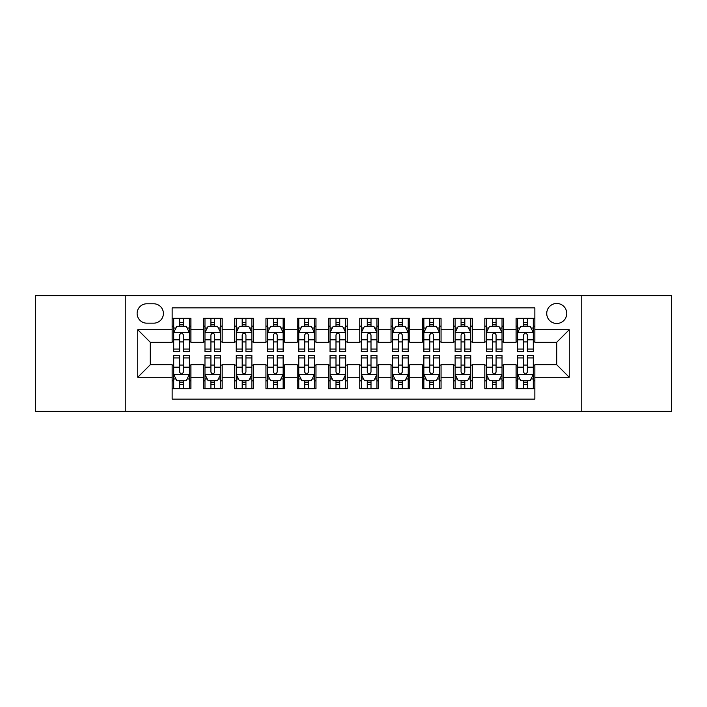 <?xml version="1.0" encoding="UTF-8"?>
<svg xmlns="http://www.w3.org/2000/svg" width="707" height="707" viewBox="0 0 707 707"><rect width="100%" height="100%" fill="white"/><g stroke="black" fill="none" stroke-linecap="round" stroke-linejoin="round"><path stroke-width="1.06" d="M556.745 303.471A10.004 10.004 0 0 0 546.732 313.475A10.004 10.004 0 0 0 556.745 323.479A10.004 10.004 0 0 0 566.749 313.475A10.004 10.004 0 0 0 556.745 303.471M581.755 411.341L671.65 411.341L671.65 295.659L581.755 295.659L581.755 411.341L125.245 411.341L125.245 295.659L35.35 295.659L35.35 411.341L125.245 411.341M534.854 318.327L516.092 318.327L516.092 329.736L503.587 329.736L503.587 342.241L516.092 342.241L516.092 329.736M503.587 329.736L503.587 318.327L484.825 318.327L484.825 329.736L472.32 329.736L472.32 342.241L484.825 342.241L484.825 329.736M472.32 329.736L472.32 318.327L453.558 318.327L453.558 329.736L441.053 329.736L441.053 342.241L453.558 342.241L453.558 329.736M441.053 329.736L441.053 318.327L422.291 318.327L422.291 329.736L409.786 329.736L409.786 342.241L422.291 342.241L422.291 329.736M409.786 329.736L409.786 318.327L391.024 318.327L391.024 329.736L378.51 329.736L378.51 342.241L391.024 342.241L391.024 329.736M378.51 329.736L378.51 318.327L359.757 318.327L359.757 329.736L347.243 329.736L347.243 342.241L359.757 342.241L359.757 329.736M347.243 329.736L347.243 318.327L328.49 318.327L328.49 329.736L315.976 329.736L315.976 342.241L328.49 342.241L328.49 329.736M315.976 329.736L315.976 318.327L297.214 318.327L297.214 329.736L284.709 329.736L284.709 342.241L297.214 342.241L297.214 329.736M284.709 329.736L284.709 318.327L265.947 318.327L265.947 329.736L253.442 329.736L253.442 342.241L265.947 342.241L265.947 329.736M253.442 329.736L253.442 318.327L234.68 318.327L234.68 329.736L222.175 329.736L222.175 342.241L234.68 342.241L234.68 329.736M222.175 329.736L222.175 318.327L203.413 318.327L203.413 342.241L190.908 342.241L190.908 318.327L172.146 318.327M172.146 388.673L190.908 388.673L190.908 364.759L203.413 364.759L203.413 388.673L222.175 388.673L222.175 364.759L234.68 364.759L234.68 377.264L222.175 377.264M234.68 377.264L234.68 388.673L253.442 388.673L253.442 364.759L265.947 364.759L265.947 377.264L253.442 377.264M265.947 377.264L265.947 388.673L284.709 388.673L284.709 364.759L297.214 364.759L297.214 377.264L284.709 377.264M297.214 377.264L297.214 388.673L315.976 388.673L315.976 364.759L328.49 364.759L328.49 377.264L315.976 377.264M328.49 377.264L328.49 388.673L347.243 388.673L347.243 364.759L359.757 364.759L359.757 377.264L347.243 377.264M359.757 377.264L359.757 388.673L378.51 388.673L378.51 364.759L391.024 364.759L391.024 377.264L378.51 377.264M391.024 377.264L391.024 388.673L409.786 388.673L409.786 364.759L422.291 364.759L422.291 377.264L409.786 377.264M422.291 377.264L422.291 388.673L441.053 388.673L441.053 364.759L453.558 364.759L453.558 377.264L441.053 377.264M453.558 377.264L453.558 388.673L472.32 388.673L472.32 364.759L484.825 364.759L484.825 377.264L472.32 377.264M484.825 377.264L484.825 388.673L503.587 388.673L503.587 364.759L516.092 364.759L516.092 377.264L503.587 377.264M146.817 323.17L153.702 323.17A9.695 9.695 0 0 0 163.388 313.475A9.695 9.695 0 0 0 153.702 303.78L146.817 303.78A9.695 9.695 0 0 0 137.123 313.475A9.695 9.695 0 0 0 146.817 323.17M581.755 295.659L125.245 295.659M534.854 329.736L534.854 307.845L172.146 307.845L172.146 342.241L150.255 342.241L150.255 364.759L172.146 364.759L172.146 399.155L534.854 399.155L534.854 364.759L556.745 364.759L556.745 342.241L534.854 342.241L534.854 329.736L569.25 329.736L569.25 377.264L534.854 377.264M172.146 377.264L137.75 377.264L137.75 329.736L172.146 329.736M516.092 377.264L516.092 388.673L534.854 388.673M172.146 326.139L173.71 326.139M179.649 326.139L183.405 326.139M189.343 326.139L190.908 326.139M172.146 341.932L173.71 341.932M179.649 341.932L183.405 341.932M189.343 341.932L190.908 341.932M172.146 365.068L173.71 365.068M179.649 365.068L183.405 365.068M189.343 365.068L190.908 365.068M172.146 380.861L173.71 380.861M179.649 380.861L183.405 380.861M189.343 380.861L190.908 380.861M203.413 341.932L204.977 341.932M210.916 341.932L214.672 341.932M220.611 341.932L222.175 341.932M203.413 326.139L204.977 326.139M210.916 326.139L214.672 326.139M220.611 326.139L222.175 326.139M203.413 365.068L204.977 365.068M210.916 365.068L214.672 365.068M220.611 365.068L222.175 365.068M203.413 380.861L204.977 380.861M210.916 380.861L214.672 380.861M220.611 380.861L222.175 380.861M234.68 365.068L236.244 365.068M242.183 365.068L245.939 365.068M251.878 365.068L253.442 365.068M234.68 380.861L236.244 380.861M242.183 380.861L245.939 380.861M251.878 380.861L253.442 380.861M234.68 326.139L236.244 326.139M242.183 326.139L245.939 326.139M251.878 326.139L253.442 326.139M234.68 341.932L236.244 341.932M242.183 341.932L245.939 341.932M251.878 341.932L253.442 341.932M265.947 365.068L267.511 365.068M273.459 365.068L277.206 365.068M283.145 365.068L284.709 365.068M265.947 380.861L267.511 380.861M273.459 380.861L277.206 380.861M283.145 380.861L284.709 380.861M265.947 326.139L267.511 326.139M273.459 326.139L277.206 326.139M283.145 326.139L284.709 326.139M265.947 341.932L267.511 341.932M273.459 341.932L277.206 341.932M283.145 341.932L284.709 341.932M297.214 365.068L298.778 365.068M304.726 365.068L308.473 365.068M314.412 365.068L315.976 365.068M297.214 380.861L298.778 380.861M304.726 380.861L308.473 380.861M314.412 380.861L315.976 380.861M297.214 326.139L298.778 326.139M304.726 326.139L308.473 326.139M314.412 326.139L315.976 326.139M297.214 341.932L298.778 341.932M304.726 341.932L308.473 341.932M314.412 341.932L315.976 341.932M328.49 365.068L330.045 365.068M335.993 365.068L339.74 365.068M345.679 365.068L347.243 365.068M328.49 380.861L330.045 380.861M335.993 380.861L339.74 380.861M345.679 380.861L347.243 380.861M328.49 326.139L330.045 326.139M335.993 326.139L339.74 326.139M345.679 326.139L347.243 326.139M328.49 341.932L330.045 341.932M335.993 341.932L339.74 341.932M345.679 341.932L347.243 341.932M359.757 365.068L361.321 365.068M367.26 365.068L371.007 365.068M376.955 365.068L378.51 365.068M359.757 380.861L361.321 380.861M367.26 380.861L371.007 380.861M376.955 380.861L378.51 380.861M359.757 326.139L361.321 326.139M367.26 326.139L371.007 326.139M376.955 326.139L378.51 326.139M359.757 341.932L361.321 341.932M367.26 341.932L371.007 341.932M376.955 341.932L378.51 341.932M391.024 365.068L392.588 365.068M398.527 365.068L402.274 365.068M408.222 365.068L409.786 365.068M391.024 380.861L392.588 380.861M398.527 380.861L402.274 380.861M408.222 380.861L409.786 380.861M391.024 326.139L392.588 326.139M398.527 326.139L402.274 326.139M408.222 326.139L409.786 326.139M391.024 341.932L392.588 341.932M398.527 341.932L402.274 341.932M408.222 341.932L409.786 341.932M422.291 365.068L423.855 365.068M429.794 365.068L433.541 365.068M439.489 365.068L441.053 365.068M422.291 380.861L423.855 380.861M429.794 380.861L433.541 380.861M439.489 380.861L441.053 380.861M422.291 326.139L423.855 326.139M429.794 326.139L433.541 326.139M439.489 326.139L441.053 326.139M422.291 341.932L423.855 341.932M429.794 341.932L433.541 341.932M439.489 341.932L441.053 341.932M453.558 365.068L455.122 365.068M461.061 365.068L464.817 365.068M470.756 365.068L472.32 365.068M453.558 380.861L455.122 380.861M461.061 380.861L464.817 380.861M470.756 380.861L472.32 380.861M453.558 326.139L455.122 326.139M461.061 326.139L464.817 326.139M470.756 326.139L472.32 326.139M453.558 341.932L455.122 341.932M461.061 341.932L464.817 341.932M470.756 341.932L472.32 341.932M484.825 365.068L486.389 365.068M492.328 365.068L496.084 365.068M502.023 365.068L503.587 365.068M484.825 380.861L486.389 380.861M492.328 380.861L496.084 380.861M502.023 380.861L503.587 380.861M484.825 326.139L486.389 326.139M492.328 326.139L496.084 326.139M502.023 326.139L503.587 326.139M484.825 341.932L486.389 341.932M492.328 341.932L496.084 341.932M502.023 341.932L503.587 341.932M516.092 365.068L517.657 365.068M523.595 365.068L527.351 365.068M533.29 365.068L534.854 365.068M516.092 380.861L517.657 380.861M523.595 380.861L527.351 380.861M533.29 380.861L534.854 380.861M516.092 326.139L517.657 326.139M523.595 326.139L527.351 326.139M533.29 326.139L534.854 326.139M516.092 341.932L517.657 341.932M523.595 341.932L527.351 341.932M533.29 341.932L534.854 341.932M150.255 342.241L137.75 329.736M150.255 364.759L137.75 377.264M569.25 329.736L556.745 342.241M569.25 377.264L556.745 364.759M183.405 322.392L179.649 322.392M189.343 349.072L183.405 349.072L183.405 351.626L189.343 351.626L189.343 332.546L186.215 326.298L176.838 326.298L173.71 332.546L173.71 351.626L179.649 351.626L179.649 349.072L173.71 349.072M173.71 332.546L173.71 318.327M189.343 332.546L189.343 318.327M179.649 326.298L179.649 318.327M183.405 318.327L183.405 326.298M183.405 349.072L183.405 334.897C182.15 332.484 180.904 332.484 179.649 334.897L179.649 349.072M179.649 384.608L183.405 384.608M173.71 357.928L179.649 357.928L179.649 355.374L173.71 355.374L173.71 374.454L176.838 380.702L186.215 380.702L189.343 374.454L189.343 355.374L183.405 355.374L183.405 357.928L189.343 357.928M189.343 374.454L189.343 388.673M173.71 374.454L173.71 388.673M183.405 380.702L183.405 388.673M179.649 388.673L179.649 380.702M179.649 357.928L179.649 372.103C180.904 374.516 182.15 374.516 183.405 372.103L183.405 357.928M214.672 322.392L210.916 322.392M220.611 349.072L214.672 349.072L214.672 351.626L220.611 351.626L220.611 332.546L217.482 326.298L208.105 326.298L204.977 332.546L204.977 351.626L210.916 351.626L210.916 349.072L204.977 349.072M204.977 332.546L204.977 318.327M220.611 332.546L220.611 318.327M210.916 326.298L210.916 318.327M214.672 318.327L214.672 326.298M214.672 349.072L214.672 334.897C213.426 332.484 212.171 332.484 210.916 334.897L210.916 349.072M245.939 322.392L242.183 322.392M251.878 349.072L245.939 349.072L245.939 351.626L251.878 351.626L251.878 332.546L248.749 326.298L239.373 326.298L236.244 332.546L236.244 351.626L242.183 351.626L242.183 349.072L236.244 349.072M236.244 332.546L236.244 318.327M251.878 332.546L251.878 318.327M242.183 326.298L242.183 318.327M245.939 318.327L245.939 326.298M245.939 349.072L245.939 334.897C244.693 332.484 243.438 332.484 242.183 334.897L242.183 349.072M277.206 322.392L273.459 322.392M283.145 349.072L277.206 349.072L277.206 351.626L283.145 351.626L283.145 332.546L280.025 326.298L270.64 326.298L267.511 332.546L267.511 351.626L273.459 351.626L273.459 349.072L267.511 349.072M267.511 332.546L267.511 318.327M283.145 332.546L283.145 318.327M273.459 326.298L273.459 318.327M277.206 318.327L277.206 326.298M277.206 349.072L277.206 334.897C275.96 332.484 274.705 332.484 273.459 334.897L273.459 349.072M308.473 322.392L304.726 322.392M314.412 349.072L308.473 349.072L308.473 351.626L314.412 351.626L314.412 332.546L311.292 326.298L301.907 326.298L298.778 332.546L298.778 351.626L304.726 351.626L304.726 349.072L298.778 349.072M298.778 332.546L298.778 318.327M314.412 332.546L314.412 318.327M304.726 326.298L304.726 318.327M308.473 318.327L308.473 326.298M308.473 349.072L308.473 334.897C307.227 332.484 305.972 332.484 304.726 334.897L304.726 349.072M210.916 384.608L214.672 384.608M204.977 357.928L210.916 357.928L210.916 355.374L204.977 355.374L204.977 374.454L208.105 380.702L217.482 380.702L220.611 374.454L220.611 355.374L214.672 355.374L214.672 357.928L220.611 357.928M220.611 374.454L220.611 388.673M204.977 374.454L204.977 388.673M214.672 380.702L214.672 388.673M210.916 388.673L210.916 380.702M210.916 357.928L210.916 372.103C212.171 374.516 213.417 374.516 214.672 372.103L214.672 357.928M242.183 384.608L245.939 384.608M236.244 357.928L242.183 357.928L242.183 355.374L236.244 355.374L236.244 374.454L239.373 380.702L248.749 380.702L251.878 374.454L251.878 355.374L245.939 355.374L245.939 357.928L251.878 357.928M251.878 374.454L251.878 388.673M236.244 374.454L236.244 388.673M245.939 380.702L245.939 388.673M242.183 388.673L242.183 380.702M242.183 357.928L242.183 372.103C243.438 374.516 244.684 374.516 245.939 372.103L245.939 357.928M273.459 384.608L277.206 384.608M267.511 357.928L273.459 357.928L273.459 355.374L267.511 355.374L267.511 374.454L270.64 380.702L280.025 380.702L283.145 374.454L283.145 355.374L277.206 355.374L277.206 357.928L283.145 357.928M283.145 374.454L283.145 388.673M267.511 374.454L267.511 388.673M277.206 380.702L277.206 388.673M273.459 388.673L273.459 380.702M273.459 357.928L273.459 372.103C274.705 374.516 275.951 374.516 277.206 372.103L277.206 357.928M304.726 384.608L308.473 384.608M298.778 357.928L304.726 357.928L304.726 355.374L298.778 355.374L298.778 374.454L301.907 380.702L311.292 380.702L314.412 374.454L314.412 355.374L308.473 355.374L308.473 357.928L314.412 357.928M314.412 374.454L314.412 388.673M298.778 374.454L298.778 388.673M308.473 380.702L308.473 388.673M304.726 388.673L304.726 380.702M304.726 357.928L304.726 372.103C305.972 374.516 307.218 374.516 308.473 372.103L308.473 357.928M339.74 322.392L335.993 322.392M345.679 349.072L339.74 349.072L339.74 351.626L345.679 351.626L345.679 332.546L342.559 326.298L333.174 326.298L330.045 332.546L330.045 351.626L335.993 351.626L335.993 349.072L330.045 349.072M330.045 332.546L330.045 318.327M345.679 332.546L345.679 318.327M335.993 326.298L335.993 318.327M339.74 318.327L339.74 326.298M339.74 349.072L339.74 334.897C338.494 332.484 337.239 332.484 335.993 334.897L335.993 349.072M335.993 384.608L339.74 384.608M330.045 357.928L335.993 357.928L335.993 355.374L330.045 355.374L330.045 374.454L333.174 380.702L342.559 380.702L345.679 374.454L345.679 355.374L339.74 355.374L339.74 357.928L345.679 357.928M345.679 374.454L345.679 388.673M330.045 374.454L330.045 388.673M339.74 380.702L339.74 388.673M335.993 388.673L335.993 380.702M335.993 357.928L335.993 372.103C337.239 374.516 338.494 374.516 339.74 372.103L339.74 357.928M371.007 322.392L367.26 322.392M376.955 349.072L371.007 349.072L371.007 351.626L376.955 351.626L376.955 332.546L373.826 326.298L364.441 326.298L361.321 332.546L361.321 351.626L367.26 351.626L367.26 349.072L361.321 349.072M361.321 332.546L361.321 318.327M376.955 332.546L376.955 318.327M367.26 326.298L367.26 318.327M371.007 318.327L371.007 326.298M371.007 349.072L371.007 334.897C369.761 332.484 368.506 332.484 367.26 334.897L367.26 349.072M367.26 384.608L371.007 384.608M361.321 357.928L367.26 357.928L367.26 355.374L361.321 355.374L361.321 374.454L364.441 380.702L373.826 380.702L376.955 374.454L376.955 355.374L371.007 355.374L371.007 357.928L376.955 357.928M376.955 374.454L376.955 388.673M361.321 374.454L361.321 388.673M371.007 380.702L371.007 388.673M367.26 388.673L367.26 380.702M367.26 357.928L367.26 372.103C368.506 374.516 369.761 374.516 371.007 372.103L371.007 357.928M402.274 322.392L398.527 322.392M408.222 349.072L402.274 349.072L402.274 351.626L408.222 351.626L408.222 332.546L405.093 326.298L395.708 326.298L392.588 332.546L392.588 351.626L398.527 351.626L398.527 349.072L392.588 349.072M392.588 332.546L392.588 318.327M408.222 332.546L408.222 318.327M398.527 326.298L398.527 318.327M402.274 318.327L402.274 326.298M402.274 349.072L402.274 334.897C401.028 332.484 399.782 332.484 398.527 334.897L398.527 349.072M398.527 384.608L402.274 384.608M392.588 357.928L398.527 357.928L398.527 355.374L392.588 355.374L392.588 374.454L395.708 380.702L405.093 380.702L408.222 374.454L408.222 355.374L402.274 355.374L402.274 357.928L408.222 357.928M408.222 374.454L408.222 388.673M392.588 374.454L392.588 388.673M402.274 380.702L402.274 388.673M398.527 388.673L398.527 380.702M398.527 357.928L398.527 372.103C399.773 374.516 401.028 374.516 402.274 372.103L402.274 357.928M433.541 322.392L429.794 322.392M439.489 349.072L433.541 349.072L433.541 351.626L439.489 351.626L439.489 332.546L436.36 326.298L426.975 326.298L423.855 332.546L423.855 351.626L429.794 351.626L429.794 349.072L423.855 349.072M423.855 332.546L423.855 318.327M439.489 332.546L439.489 318.327M429.794 326.298L429.794 318.327M433.541 318.327L433.541 326.298M433.541 349.072L433.541 334.897C432.295 332.484 431.049 332.484 429.794 334.897L429.794 349.072M429.794 384.608L433.541 384.608M423.855 357.928L429.794 357.928L429.794 355.374L423.855 355.374L423.855 374.454L426.975 380.702L436.36 380.702L439.489 374.454L439.489 355.374L433.541 355.374L433.541 357.928L439.489 357.928M439.489 374.454L439.489 388.673M423.855 374.454L423.855 388.673M433.541 380.702L433.541 388.673M429.794 388.673L429.794 380.702M429.794 357.928L429.794 372.103C431.04 374.516 432.295 374.516 433.541 372.103L433.541 357.928M464.817 322.392L461.061 322.392M470.756 349.072L464.817 349.072L464.817 351.626L470.756 351.626L470.756 332.546L467.627 326.298L458.251 326.298L455.122 332.546L455.122 351.626L461.061 351.626L461.061 349.072L455.122 349.072M455.122 332.546L455.122 318.327M470.756 332.546L470.756 318.327M461.061 326.298L461.061 318.327M464.817 318.327L464.817 326.298M464.817 349.072L464.817 334.897C463.562 332.484 462.316 332.484 461.061 334.897L461.061 349.072M461.061 384.608L464.817 384.608M455.122 357.928L461.061 357.928L461.061 355.374L455.122 355.374L455.122 374.454L458.251 380.702L467.627 380.702L470.756 374.454L470.756 355.374L464.817 355.374L464.817 357.928L470.756 357.928M470.756 374.454L470.756 388.673M455.122 374.454L455.122 388.673M464.817 380.702L464.817 388.673M461.061 388.673L461.061 380.702M461.061 357.928L461.061 372.103C462.307 374.516 463.562 374.516 464.817 372.103L464.817 357.928M496.084 322.392L492.328 322.392M502.023 349.072L496.084 349.072L496.084 351.626L502.023 351.626L502.023 332.546L498.895 326.298L489.518 326.298L486.389 332.546L486.389 351.626L492.328 351.626L492.328 349.072L486.389 349.072M486.389 332.546L486.389 318.327M502.023 332.546L502.023 318.327M492.328 326.298L492.328 318.327M496.084 318.327L496.084 326.298M496.084 349.072L496.084 334.897C494.829 332.484 493.583 332.484 492.328 334.897L492.328 349.072M492.328 384.608L496.084 384.608M486.389 357.928L492.328 357.928L492.328 355.374L486.389 355.374L486.389 374.454L489.518 380.702L498.895 380.702L502.023 374.454L502.023 355.374L496.084 355.374L496.084 357.928L502.023 357.928M502.023 374.454L502.023 388.673M486.389 374.454L486.389 388.673M496.084 380.702L496.084 388.673M492.328 388.673L492.328 380.702M492.328 357.928L492.328 372.103C493.574 374.516 494.829 374.516 496.084 372.103L496.084 357.928M527.351 322.392L523.595 322.392M533.29 349.072L527.351 349.072L527.351 351.626L533.29 351.626L533.29 332.546L530.162 326.298L520.785 326.298L517.657 332.546L517.657 351.626L523.595 351.626L523.595 349.072L517.657 349.072M517.657 332.546L517.657 318.327M533.29 332.546L533.29 318.327M523.595 326.298L523.595 318.327M527.351 318.327L527.351 326.298M527.351 349.072L527.351 334.897C526.096 332.484 524.85 332.484 523.595 334.897L523.595 349.072M523.595 384.608L527.351 384.608M517.657 357.928L523.595 357.928L523.595 355.374L517.657 355.374L517.657 374.454L520.785 380.702L530.162 380.702L533.29 374.454L533.29 355.374L527.351 355.374L527.351 357.928L533.29 357.928M533.29 374.454L533.29 388.673M517.657 374.454L517.657 388.673M527.351 380.702L527.351 388.673M523.595 388.673L523.595 380.702M523.595 357.928L523.595 372.103C524.85 374.516 526.096 374.516 527.351 372.103L527.351 357.928M203.413 377.264L190.908 377.264M203.413 329.736L190.908 329.736M189.264 332.396L173.789 332.396M173.71 328.021L175.972 328.021M187.081 328.021L189.343 328.021M179.649 339.802L173.71 339.802M189.343 339.802L183.405 339.802M183.405 324.38L179.649 324.38M173.789 374.604L189.264 374.604M189.343 378.979L187.081 378.979M175.972 378.979L173.71 378.979M183.405 367.198L189.343 367.198M173.71 367.198L179.649 367.198M179.649 382.62L183.405 382.62M220.531 332.396L205.057 332.396M204.977 328.021L207.248 328.021M218.348 328.021L220.611 328.021M210.916 339.802L204.977 339.802M220.611 339.802L214.672 339.802M214.672 324.38L210.916 324.38M251.798 332.396L236.324 332.396M236.244 328.021L238.515 328.021M249.615 328.021L251.878 328.021M242.183 339.802L236.244 339.802M251.878 339.802L245.939 339.802M245.939 324.38L242.183 324.38M283.065 332.396L267.591 332.396M267.511 328.021L269.782 328.021M280.882 328.021L283.145 328.021M273.459 339.802L267.511 339.802M283.145 339.802L277.206 339.802M277.206 324.38L273.459 324.38M314.341 332.396L298.858 332.396M298.778 328.021L301.049 328.021M312.149 328.021L314.412 328.021M304.726 339.802L298.778 339.802M314.412 339.802L308.473 339.802M308.473 324.38L304.726 324.38M205.057 374.604L220.531 374.604M220.611 378.979L218.348 378.979M207.248 378.979L204.977 378.979M214.672 367.198L220.611 367.198M204.977 367.198L210.916 367.198M210.916 382.62L214.672 382.62M236.324 374.604L251.798 374.604M251.878 378.979L249.615 378.979M238.515 378.979L236.244 378.979M245.939 367.198L251.878 367.198M236.244 367.198L242.183 367.198M242.183 382.62L245.939 382.62M267.591 374.604L283.065 374.604M283.145 378.979L280.882 378.979M269.782 378.979L267.511 378.979M277.206 367.198L283.145 367.198M267.511 367.198L273.459 367.198M273.459 382.62L277.206 382.62M298.858 374.604L314.341 374.604M314.412 378.979L312.149 378.979M301.049 378.979L298.778 378.979M308.473 367.198L314.412 367.198M298.778 367.198L304.726 367.198M304.726 382.62L308.473 382.62M345.608 332.396L330.125 332.396M330.045 328.021L332.317 328.021M343.416 328.021L345.679 328.021M335.993 339.802L330.045 339.802M345.679 339.802L339.74 339.802M339.74 324.38L335.993 324.38M330.125 374.604L345.608 374.604M345.679 378.979L343.416 378.979M332.317 378.979L330.045 378.979M339.74 367.198L345.679 367.198M330.045 367.198L335.993 367.198M335.993 382.62L339.74 382.62M376.875 332.396L361.392 332.396M361.321 328.021L363.584 328.021M374.683 328.021L376.955 328.021M367.26 339.802L361.321 339.802M376.955 339.802L371.007 339.802M371.007 324.38L367.26 324.38M361.392 374.604L376.875 374.604M376.955 378.979L374.683 378.979M363.584 378.979L361.321 378.979M371.007 367.198L376.955 367.198M361.321 367.198L367.26 367.198M367.26 382.62L371.007 382.62M408.142 332.396L392.659 332.396M392.588 328.021L394.851 328.021M405.951 328.021L408.222 328.021M398.527 339.802L392.588 339.802M408.222 339.802L402.274 339.802M402.274 324.38L398.527 324.38M392.659 374.604L408.142 374.604M408.222 378.979L405.951 378.979M394.851 378.979L392.588 378.979M402.274 367.198L408.222 367.198M392.588 367.198L398.527 367.198M398.527 382.62L402.274 382.62M439.409 332.396L423.935 332.396M423.855 328.021L426.118 328.021M437.218 328.021L439.489 328.021M429.794 339.802L423.855 339.802M439.489 339.802L433.541 339.802M433.541 324.38L429.794 324.38M423.935 374.604L439.409 374.604M439.489 378.979L437.218 378.979M426.118 378.979L423.855 378.979M433.541 367.198L439.489 367.198M423.855 367.198L429.794 367.198M429.794 382.62L433.541 382.62M470.676 332.396L455.202 332.396M455.122 328.021L457.385 328.021M468.485 328.021L470.756 328.021M461.061 339.802L455.122 339.802M470.756 339.802L464.817 339.802M464.817 324.38L461.061 324.38M455.202 374.604L470.676 374.604M470.756 378.979L468.485 378.979M457.385 378.979L455.122 378.979M464.817 367.198L470.756 367.198M455.122 367.198L461.061 367.198M461.061 382.62L464.817 382.62M501.943 332.396L486.469 332.396M486.389 328.021L488.652 328.021M499.752 328.021L502.023 328.021M492.328 339.802L486.389 339.802M502.023 339.802L496.084 339.802M496.084 324.38L492.328 324.38M486.469 374.604L501.943 374.604M502.023 378.979L499.752 378.979M488.652 378.979L486.389 378.979M496.084 367.198L502.023 367.198M486.389 367.198L492.328 367.198M492.328 382.62L496.084 382.62M533.211 332.396L517.736 332.396M517.657 328.021L519.919 328.021M531.028 328.021L533.29 328.021M523.595 339.802L517.657 339.802M533.29 339.802L527.351 339.802M527.351 324.38L523.595 324.38M517.736 374.604L533.211 374.604M533.29 378.979L531.028 378.979M519.919 378.979L517.657 378.979M527.351 367.198L533.29 367.198M517.657 367.198L523.595 367.198M523.595 382.62L527.351 382.62"/></g></svg>
